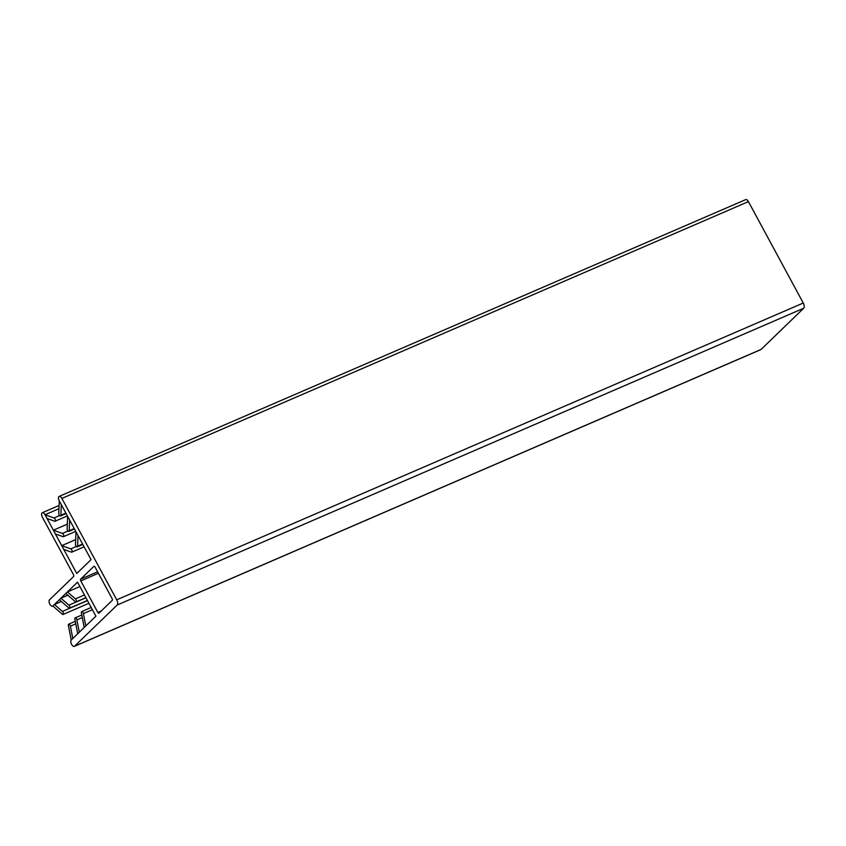 <?xml version="1.0" encoding="UTF-8"?>
<svg xmlns="http://www.w3.org/2000/svg" width="846" height="846" viewBox="0 0 846 846"><rect width="100%" height="100%" fill="white"/><g stroke="black" fill="none" stroke-linecap="round" stroke-linejoin="round"><path stroke-width="1.27" d="M97.829 612.43A1.428 0.687 -113.4 0 0 98.919 613.234A1.428 0.687 -113.4 0 0 99.014 613.16L112.264 600.353A1.428 0.687 -113.4 0 0 112.116 598.619L95.059 567.084A1.428 0.687 -113.4 0 0 93.98 566.281A1.428 0.687 -113.4 0 0 93.874 566.344L80.634 579.15A1.428 0.687 -113.4 0 0 80.782 580.895L97.829 612.43L101.351 610.907M760.554 349.662A3.553 1.713 -113.4 0 0 760.861 349.599A3.553 1.713 -113.4 0 0 761.114 349.419L803.7 308.24A4.272 2.062 -113.4 0 0 803.256 303.027L748.424 201.623A3.553 1.713 -113.4 0 0 745.717 199.614L59.178 496.401A3.553 1.713 66.6 0 1 61.885 498.41L116.716 599.814A4.272 2.062 66.6 0 1 117.16 605.027L74.575 646.207A3.553 1.713 66.6 0 1 74.321 646.386A3.553 1.713 66.6 0 1 71.466 644.092A3.553 1.713 66.6 0 1 71.233 640.031L95.905 616.174L77.515 582.164L52.854 606.022A3.553 1.713 66.6 0 1 52.589 606.201A3.553 1.713 66.6 0 1 49.734 603.907A3.553 1.713 66.6 0 1 49.502 599.835L73.655 576.486A1.428 0.687 -113.4 0 0 73.507 574.751L42.416 517.244A3.553 1.713 66.6 0 1 42.3 512.729A3.553 1.713 66.6 0 1 45.007 514.738L76.775 573.472L91.051 559.661L59.294 500.927A3.553 1.713 66.6 0 1 59.178 496.401M75.294 601.665L65.829 593.469L67.405 591.946L75.41 598.873A1.777 0.857 66.6 0 1 76.352 600.575A1.777 0.857 66.6 0 1 76.055 601.897A1.777 0.857 66.6 0 1 75.294 601.665M79.884 586.553L67.405 591.946M68.801 607.946L59.336 599.74L60.923 598.217L68.917 605.154A1.777 0.857 66.6 0 1 69.858 606.857A1.777 0.857 66.6 0 1 69.562 608.179A1.777 0.857 66.6 0 1 68.801 607.946M67.849 595.224L60.923 598.217M62.308 614.217L52.854 606.022L54.43 604.499L62.424 611.425A1.777 0.857 66.6 0 1 63.365 613.139A1.777 0.857 66.6 0 1 63.069 614.46A1.777 0.857 66.6 0 1 62.308 614.217M61.367 601.495L54.43 604.499M70.398 626.167L72.809 638.497L71.233 640.031L68.378 625.448A1.777 0.857 66.6 0 1 68.685 624.179A1.777 0.857 66.6 0 1 70.398 626.167L75.78 623.84M76.891 619.896L79.302 632.226L77.726 633.749L74.871 619.166A1.777 0.857 66.6 0 1 75.167 617.897A1.777 0.857 66.6 0 1 76.891 619.896L82.273 617.559M83.373 613.614L85.795 625.945L84.219 627.468L81.364 612.895A1.777 0.857 66.6 0 1 81.66 611.616A1.777 0.857 66.6 0 1 83.373 613.614L92.404 609.712M58.755 513.406L59.294 500.927L61.324 504.681L60.87 515.246A1.777 0.857 66.6 0 1 60.521 515.954A1.777 0.857 66.6 0 1 59.357 515.267A1.777 0.857 66.6 0 1 58.755 513.406M67.12 528.866L67.648 516.388L69.679 520.142L69.224 530.696A1.777 0.857 66.6 0 1 68.875 531.415A1.777 0.857 66.6 0 1 67.712 530.717A1.777 0.857 66.6 0 1 67.12 528.866M75.474 544.327L76.003 531.838L78.033 535.592L77.589 546.156A1.777 0.857 66.6 0 1 77.24 546.876A1.777 0.857 66.6 0 1 76.066 546.178A1.777 0.857 66.6 0 1 75.474 544.327M54.683 521.231L47.038 518.492L45.007 514.738L54.038 517.974A1.777 0.857 66.6 0 1 55.276 519.613A1.777 0.857 66.6 0 1 55.064 521.231A1.777 0.857 66.6 0 1 54.683 521.231M58.956 508.71L45.007 514.738L58.956 508.71M63.038 536.681L55.402 533.953L53.372 530.188L62.403 533.424A1.777 0.857 66.6 0 1 63.64 535.063A1.777 0.857 66.6 0 1 63.429 536.692A1.777 0.857 66.6 0 1 63.038 536.681M67.32 524.16L53.372 530.188M71.392 552.142L63.757 549.403L61.726 545.649L70.757 548.885A1.777 0.857 66.6 0 1 71.995 550.524A1.777 0.857 66.6 0 1 71.783 552.142A1.777 0.857 66.6 0 1 71.392 552.142M75.675 539.621L61.726 545.649M80.782 580.895L98.411 573.271M97.618 571.811L80.634 579.15M803.256 303.027L116.716 599.814M117.16 605.027L803.7 308.24M61.885 498.41L748.424 201.623M761.114 349.419L74.575 646.207M84.441 594.971L75.41 598.873M85.964 597.784L68.917 605.154M87.476 600.597L62.424 611.425M65.861 513.078L60.87 515.246M74.226 528.539L69.224 530.696M82.58 543.999L77.589 546.156M59.601 515.563L54.038 517.974M67.955 531.024L62.403 533.424M76.309 546.484L70.757 548.885M42.3 512.729L59.093 505.464M74.321 646.386L760.861 349.599M76.055 601.897L85.89 597.657M69.562 608.179L87.413 600.47M63.069 614.46L88.936 603.283M68.685 624.179L75.294 621.313M75.167 617.897L81.776 615.042M81.66 611.616L91.209 607.491M60.521 515.954L66.115 513.543M68.875 531.415L74.469 528.993M77.24 546.876L82.823 544.454M55.064 521.231L67.394 515.901M63.429 536.692L75.749 531.362M71.783 552.142L84.103 546.823"/></g></svg>
